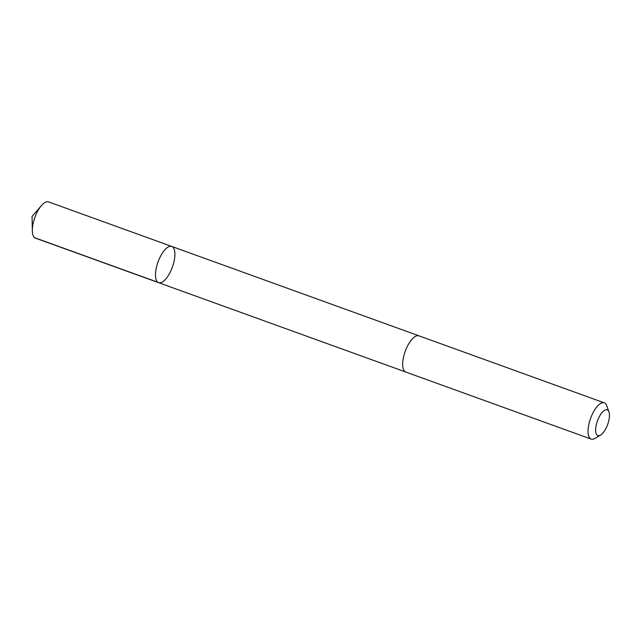 <?xml version="1.0" encoding="UTF-8"?>
<svg xmlns="http://www.w3.org/2000/svg" width="641" height="641" viewBox="0 0 641 641"><rect width="100%" height="100%" fill="white"/><g stroke="black" fill="none" stroke-linecap="round" stroke-linejoin="round"><path stroke-width="0.96" d="M156.949 281.303A19.27 7.62 -70.1 0 1 158.992 259.517A19.27 7.62 -70.1 0 1 171.748 246.44A19.27 7.62 -70.1 0 1 172.365 267.153A19.27 7.62 -70.1 0 1 158.648 282.681A19.27 7.62 -70.1 0 1 156.949 281.303A19.27 7.62 -70.1 0 1 158.992 259.517A19.27 7.62 -70.1 0 1 171.748 246.44L48.604 201.907A19.27 7.62 109.9 0 0 41.481 205.537A19.27 7.62 109.9 0 0 32.346 230.816A19.27 7.62 109.9 0 0 33.797 236.777A19.27 7.62 109.9 0 0 35.495 238.156L158.648 282.681A19.27 7.62 -70.1 0 1 156.949 281.303M608.95 411.867L606.747 405.729A19.27 7.62 109.9 0 0 605.993 404.223A19.27 7.62 109.9 0 0 604.295 402.844L418.934 335.82A19.27 7.62 109.9 0 0 405.216 351.348A19.27 7.62 109.9 0 0 405.825 372.068L591.186 439.093A19.27 7.62 109.9 0 0 594.912 438.436L600.537 435.135A13.709 5.424 109.9 0 0 607.644 424.55A13.709 5.424 109.9 0 0 608.95 411.867A13.709 5.424 109.9 0 0 608.413 410.793A13.709 5.424 109.9 0 0 597.067 421.962A13.709 5.424 109.9 0 0 600.537 435.135M604.295 402.844A19.27 7.62 109.9 0 0 590.577 418.373A19.27 7.62 109.9 0 0 591.186 439.093M157.862 282.264L34.718 237.739M41.481 205.537L32.05 216.418L32.346 230.816M418.741 335.756L171.748 246.44M405.641 371.988L158.648 282.681"/></g></svg>
